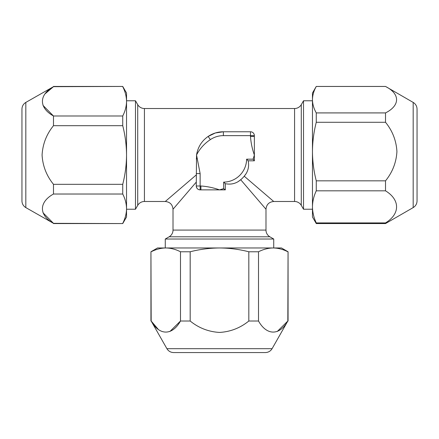 <?xml version="1.0" encoding="UTF-8"?>
<svg xmlns="http://www.w3.org/2000/svg" width="439" height="439" viewBox="0 0 439 439"><rect width="100%" height="100%" fill="white"/><g stroke="black" fill="none" stroke-linecap="round" stroke-linejoin="round"><path stroke-width="0.66" d="M25.824 207.598L24.886 206.961C22.982 205.386 22.005 203.361 21.95 200.886L21.95 109.124C22.049 106.194 23.338 103.961 25.824 102.413L25.824 207.598L53.481 223.336C38.758 215.143 38.742 202.225 53.481 194.022L122.733 194.022L122.733 184.325L53.481 184.325C46.512 175.721 42.709 165.947 42.078 155.005C42.726 144.014 46.529 134.241 53.481 125.686L53.481 115.989C38.758 107.796 38.742 94.879 53.481 86.675L25.824 102.413M122.733 86.675C125.186 91.477 126.454 96.36 126.536 101.332L126.536 93.03L122.733 86.445L53.481 86.675L45.415 93.545M42.995 105.393L53.481 115.989L122.733 115.989L122.733 125.686C125.186 135.25 126.454 145.024 126.536 155.005L126.536 216.981L122.733 223.566L53.481 223.336L42.995 212.739M272.092 348.681C270.545 351.167 268.311 352.457 265.381 352.555L173.619 352.555C171.144 352.501 169.125 351.524 167.544 349.62L166.908 348.681L272.092 348.681L287.83 321.024C279.638 335.747 266.72 335.764 258.516 321.024L258.516 251.772L248.82 251.772L248.82 321.024C240.215 327.993 230.442 331.796 219.5 332.427C208.509 331.78 198.735 327.977 190.18 321.024L180.484 321.024C172.291 335.747 159.373 335.764 151.17 321.024L166.908 348.681M265.985 209.233C266.451 204.541 269.036 201.956 273.727 201.49L244.232 176.204L246.158 173.581A27.114 27.114 0 0 1 238.075 181.664C234.25 183.952 229.992 184.627 225.311 183.683L225.311 189.867L200.135 189.867C197.863 189.73 196.573 188.435 196.26 185.993L196.535 155.005C197.874 147.065 201.753 140.875 208.168 136.43L215.351 132.979L223.374 131.766L250.488 131.766A3.874 3.874 0 0 1 254.362 135.64L254.362 160.817L248.178 160.817C249.127 165.47 248.452 169.728 246.158 173.581A27.114 27.114 0 0 1 238.075 181.664L240.698 179.738L265.985 209.233L265.985 230.08A7.748 7.748 0 0 0 269.853 236.791L273.727 239.025L165.273 239.025L165.273 247.969L165.827 247.969L157.524 247.969L150.939 251.772L151.17 321.024L158.035 329.091M169.888 331.511L180.484 321.024L180.484 251.772L190.18 251.772C199.745 249.319 209.518 248.051 219.5 247.969L273.727 247.969L273.727 239.025M417.05 109.124L417.05 200.886C416.951 203.817 415.662 206.05 413.176 207.598L413.176 102.413L414.114 103.05C416.018 104.63 416.995 106.65 417.05 109.124M385.519 112.916L316.267 112.916C313.814 108.581 312.546 104.175 312.464 99.691C312.541 95.197 313.808 90.791 316.267 86.467L385.519 86.467C400.242 93.858 400.258 105.508 385.519 112.916L385.519 122.283C392.471 130.822 396.274 140.584 396.922 151.554C396.291 162.479 392.488 172.242 385.519 180.83L316.267 180.83L316.267 190.822L385.519 190.822C400.242 199.794 400.258 213.936 385.519 222.919L316.267 222.919L316.267 223.566L385.519 223.566L385.519 222.919M137.72 104.652A7.748 7.748 0 0 0 144.426 108.521L144.426 201.49A7.748 7.748 0 0 0 137.72 205.364L137.72 104.652L135.481 100.778L135.481 209.233L126.536 209.233L126.536 208.679C126.459 213.661 125.192 218.545 122.733 223.336M135.481 100.778L126.536 100.778M312.464 209.233L303.519 209.233L303.519 100.778L312.464 100.778L312.464 206.868L312.464 93.03L316.267 86.445L385.519 86.445L413.176 102.413M303.519 100.778L301.28 104.652A7.748 7.748 0 0 1 294.574 108.521L144.426 108.521M301.28 104.652L301.28 205.364A7.748 7.748 0 0 0 294.574 201.49L294.574 108.521M269.853 236.791L169.147 236.791A7.748 7.748 0 0 0 173.015 230.08L265.985 230.08M169.147 236.791L165.273 239.025M196.26 182.119L173.015 209.233L173.015 230.08M144.426 201.49L165.273 201.49L196.26 174.925M273.727 201.49L294.574 201.49M301.28 205.364L303.519 209.233M137.72 205.364L135.481 209.233M225.311 189.867L219.5 189.867L223.671 188.627L225.311 189.867M200.925 189.867L200.925 185.993C207.274 186.432 213.464 187.722 219.5 189.867M254.362 160.817L253.122 159.176L254.362 155.005C252.216 148.964 250.921 142.774 250.488 136.43L254.362 136.43M208.168 136.43A27.114 27.114 0 0 1 223.374 131.766A27.114 27.114 0 0 0 208.168 136.43L210.341 139.635C204.387 143.558 199.783 148.678 196.535 155.005L200.135 173.581L196.26 173.581M223.671 188.627L223.671 182.119L225.311 183.683M223.671 182.119A23.24 23.24 0 0 0 246.614 159.176L248.178 160.817M200.135 189.867A3.874 3.874 0 0 1 196.26 185.993A3.874 3.874 0 0 0 200.135 189.867L200.135 185.993L200.925 185.993M316.267 180.83C313.797 171.172 312.53 161.415 312.464 151.554C312.546 141.588 313.814 131.832 316.267 122.283L385.519 122.283M316.267 222.919C313.814 217.662 312.546 212.317 312.464 206.873C312.541 201.419 313.808 196.068 316.267 190.822M316.267 223.566L312.464 216.981L312.464 206.873M316.267 112.916L316.267 122.283M385.519 180.83L385.519 190.822M151.17 251.772C155.971 249.319 160.855 248.051 165.827 247.969L219.5 247.969C229.372 248.035 239.145 249.303 248.82 251.772M258.516 251.772C263.318 249.319 268.202 248.051 273.173 247.969L281.476 247.969L288.061 251.772L287.83 321.024L277.234 331.511M273.173 247.969C278.156 248.046 283.04 249.314 287.83 251.772M165.827 247.969C170.809 248.046 175.693 249.314 180.484 251.772M190.18 321.024L190.18 251.772M258.516 321.024L248.82 321.024M122.733 194.022C125.186 198.823 126.454 203.707 126.536 208.679M122.733 115.989C125.192 111.199 126.459 106.315 126.536 101.332L126.536 155.005C126.47 164.877 125.203 174.651 122.733 184.325M53.481 125.686L122.733 125.686M53.481 194.022L53.481 184.325M246.614 159.176L253.122 159.176M250.488 136.43L250.488 135.64L223.374 135.64A23.24 23.24 0 0 0 210.341 139.635M200.135 173.581L200.135 185.993L196.26 185.993M250.488 131.766A3.874 3.874 0 0 1 254.362 135.64L250.488 135.64L250.488 131.766M197.32 158.567L196.26 158.88M223.374 135.64L223.374 131.766M165.273 201.49C169.964 201.956 172.549 204.541 173.015 209.233L173.015 209.233M413.176 207.598L385.519 223.566M288.061 251.772L288.061 321.024M150.939 251.772L150.939 321.024M122.733 223.566L53.481 223.566M122.733 86.445L53.481 86.445"/></g></svg>
